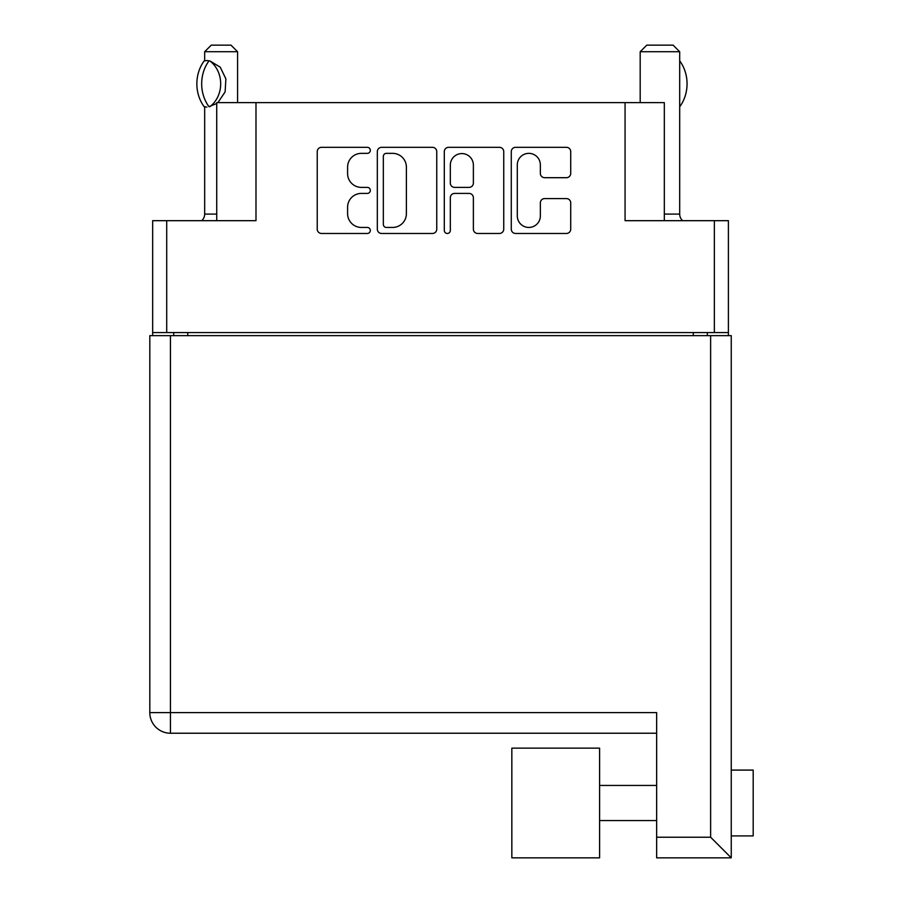 <?xml version="1.0" encoding="UTF-8"?>
<svg xmlns="http://www.w3.org/2000/svg" width="903" height="903" viewBox="0 0 903 903"><rect width="100%" height="100%" fill="white"/><g stroke="black" fill="none" stroke-linecap="round" stroke-linejoin="round"><path stroke-width="1.35" d="M664.326 220.682L664.326 102.637L255.989 102.637L255.989 220.682L166.705 220.682L166.705 332.575L152.663 332.575L152.663 335.656M517.306 215.919A11.525 11.525 0 0 0 528.831 227.443A11.525 11.525 0 0 0 540.355 215.919L540.355 202.893A4.312 4.312 0 0 1 544.656 198.581L566.407 198.581A4.312 4.312 0 0 1 570.719 202.893L570.719 229.17A4.312 4.312 0 0 1 566.407 233.471L515.59 233.471A4.312 4.312 0 0 1 511.279 229.17L511.279 151.636A4.312 4.312 0 0 1 515.59 147.324L566.407 147.324A4.312 4.312 0 0 1 570.719 151.636L570.719 173.387A4.312 4.312 0 0 1 566.407 177.699L544.656 177.699A4.312 4.312 0 0 1 540.355 173.387L540.355 164.877A11.525 11.525 0 0 0 528.831 153.352A11.525 11.525 0 0 0 517.306 164.877L517.306 215.919M447.312 233.471A3.014 3.014 0 0 0 450.326 230.457L450.326 197.723A4.312 4.312 0 0 1 454.638 193.411L469.063 193.411A4.312 4.312 0 0 1 473.375 197.723L473.375 229.17A4.312 4.312 0 0 0 477.676 233.471L499.427 233.471A4.312 4.312 0 0 0 503.739 229.17L503.739 151.636A4.312 4.312 0 0 0 499.427 147.324L448.61 147.324A4.312 4.312 0 0 0 444.299 151.636L444.299 230.457A3.014 3.014 0 0 0 447.312 233.471M625.068 102.637L625.068 220.682L728.394 220.682L728.394 335.656M216.731 220.682L216.731 102.637L255.989 102.637M152.663 332.575L152.663 220.682L166.705 220.682M728.394 332.575L166.705 332.575M436.759 229.17L436.759 151.636A4.312 4.312 0 0 0 432.458 147.324L381.63 147.324A4.312 4.312 0 0 0 377.319 151.636L377.319 229.17A4.312 4.312 0 0 0 381.63 233.471L432.458 233.471A4.312 4.312 0 0 0 436.759 229.17M361.381 153.352L367.307 153.352A3.014 3.014 0 0 0 370.32 150.338A3.014 3.014 0 0 0 367.307 147.324L321.536 147.324A4.312 4.312 0 0 0 317.235 151.636L317.235 229.17A4.312 4.312 0 0 0 321.536 233.471L367.307 233.471A3.014 3.014 0 0 0 370.32 230.457A3.014 3.014 0 0 0 367.307 227.443L361.381 227.443A13.782 13.782 0 0 1 347.599 213.661L347.599 207.205A13.782 13.782 0 0 1 361.381 193.411L367.307 193.411A3.014 3.014 0 0 0 370.32 190.398A3.014 3.014 0 0 0 367.307 187.384L361.381 187.384A13.782 13.782 0 0 1 347.599 173.602L347.599 167.145A13.782 13.782 0 0 1 361.381 153.352M173.726 335.656L173.726 332.575M386.36 153.352A3.014 3.014 0 0 0 383.346 156.377L383.346 224.429A3.014 3.014 0 0 0 386.36 227.443L392.613 227.443A13.782 13.782 0 0 0 406.395 213.661L406.395 167.145A13.782 13.782 0 0 0 392.613 153.352L386.36 153.352M473.375 165.091A11.525 11.525 0 0 0 461.851 153.578A11.525 11.525 0 0 0 450.326 165.091L450.326 183.083A4.312 4.312 0 0 0 454.638 187.384L469.063 187.384A4.312 4.312 0 0 0 473.375 183.083L473.375 165.091M707.331 332.575L707.331 335.656M731.249 401.474L731.249 770.09L753.192 770.09L753.192 835.907L731.249 835.907M731.249 802.993L731.249 857.85L656.65 857.85L656.65 712.602L170.43 712.602L170.43 335.656L731.249 335.656L731.249 802.993M731.249 790.633L731.249 815.353M656.65 733.225L170.43 733.225A20.622 20.622 0 0 1 149.808 712.602L149.808 335.656L170.43 335.656M656.65 837.228L710.627 837.228L731.249 857.85M149.808 712.602A20.622 20.622 0 0 0 170.43 733.225L170.43 712.602L149.808 712.602A20.622 20.622 0 0 0 170.43 733.225M511.843 857.85L511.843 748.147L599.603 748.147L599.603 857.85L511.843 857.85M204.665 106.825L204.665 214.101A8.782 8.782 0 0 1 201.696 220.682M237.579 102.637L237.579 51.731L204.665 51.731L204.665 60.806M216.731 103.506L208.943 106.667A35.33 30.589 -90 0 1 208.943 60.952L206.866 60.512L209.902 60.952L220.219 67.149L225.885 78.866L225.118 91.88L217.905 102.637M204.665 51.731L211.246 45.15L230.987 45.15L237.579 51.731M206.866 60.512L204.123 60.952A35.33 30.589 90 0 0 204.123 106.667L206.866 107.118M208.943 106.667L209.902 106.667A27.203 23.557 -90 0 0 209.902 60.964L208.943 60.952M664.326 214.101L679.688 214.101A8.782 8.782 0 0 0 682.657 220.682M640.193 102.637L640.193 51.731L679.688 51.731L679.688 214.101M640.193 51.731L646.774 45.15L673.107 45.15L679.688 51.731M679.688 106.746L679.733 106.746A35.33 30.589 -90 0 0 679.733 60.873L679.688 60.873M714.352 332.575L714.352 220.682M187.768 332.575L187.768 335.656M693.29 335.656L693.29 332.575M710.627 837.228L710.627 335.656M204.665 214.101L216.731 214.101M599.603 820.545L656.65 820.545M599.603 785.441L656.65 785.441"/></g></svg>
